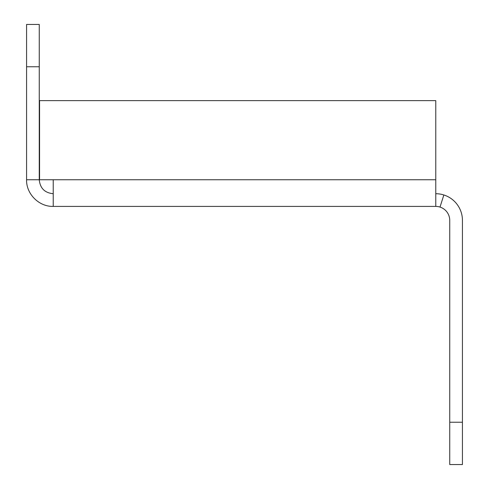 <?xml version="1.0" encoding="UTF-8"?>
<svg xmlns="http://www.w3.org/2000/svg" width="489" height="489" viewBox="0 0 489 489"><rect width="100%" height="100%" fill="white"/><g stroke="black" fill="none" stroke-linecap="round" stroke-linejoin="round"><path stroke-width="0.73" d="M449.739 422.233L449.739 220.38A13.967 13.967 0 0 0 440.008 207.073L443.853 194.97A26.663 26.663 0 0 1 462.435 220.38L462.435 464.55L449.739 464.55L449.739 422.233L462.435 422.233M443.853 194.97A26.663 26.663 0 0 0 435.772 193.717M440.008 207.073A13.967 13.967 0 0 0 435.772 206.413L53.228 206.413L435.772 206.413L435.772 100.624L39.56 100.624L39.56 179.756L53.228 179.756L53.228 206.413C38.979 206.78 26.198 193.999 26.565 179.756L39.261 179.756C40.092 188.234 44.743 192.892 53.228 193.717M26.565 24.45L39.261 24.45L39.261 66.767L26.565 66.767L26.565 24.45M39.261 179.756L39.261 66.767M26.565 179.756L26.565 66.767M435.772 179.756L53.228 179.756"/></g></svg>
